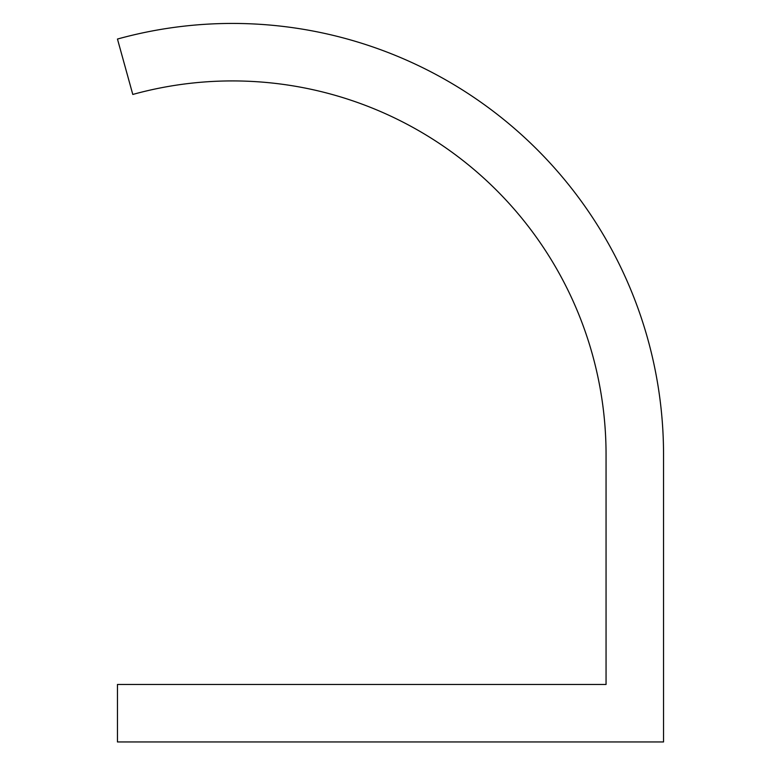 <?xml version="1.0" encoding="UTF-8"?>
<svg xmlns="http://www.w3.org/2000/svg" width="781" height="781" viewBox="0 0 781 781"><rect width="100%" height="100%" fill="white"/><g stroke="black" fill="none" stroke-linecap="round" stroke-linejoin="round"><path stroke-width="1.17" d="M117.462 39.05L132.79 94.452A373.63 373.63 0 0 1 606.056 454.542L606.056 684.468L117.462 684.468L117.462 741.95L663.538 741.95L663.538 454.542A431.102 431.102 0 0 0 117.462 39.05"/></g></svg>

